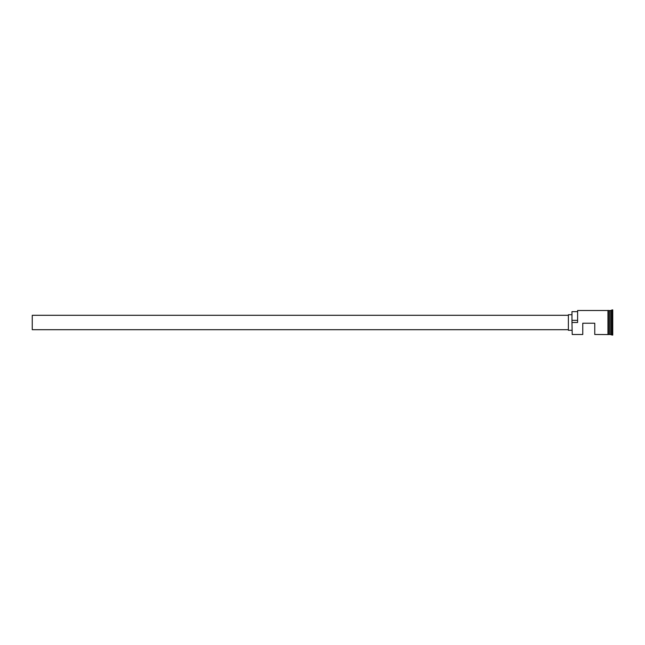 <?xml version="1.0" encoding="UTF-8"?>
<svg xmlns="http://www.w3.org/2000/svg" width="645" height="645" viewBox="0 0 645 645"><rect width="100%" height="100%" fill="white"/><g stroke="black" fill="none" stroke-linecap="round" stroke-linejoin="round"><path stroke-width="0.97" d="M572.212 334.497L571.97 322.298L572.212 334.497L582.766 334.497L582.766 323.218L594.763 323.218L594.763 334.497L607.953 334.553L607.953 322.5L607.953 334.497M568.374 329.7L32.25 329.7L32.25 315.3L568.374 315.3M571.97 330.296L568.374 330.296L568.374 314.704L571.97 314.704M608.549 310.503L609.872 310.624L609.872 334.376L610.114 310.503L610.114 334.497L612.75 335.094L612.75 309.906L611.912 309.906L611.912 335.094M609.751 310.503L609.751 334.497L608.549 334.497M610.114 310.503L611.307 310.503L611.307 334.497M572.212 322.5L577.606 322.5L577.606 310.503L577.606 322.5M577.606 310.503L607.953 310.503L607.953 322.5L607.953 310.447L608.549 310.447L608.549 334.553L607.953 334.553M577.372 311.648L571.97 311.648L571.97 322.298M571.97 320.347L577.372 320.347M611.307 310.503L611.912 309.906"/></g></svg>
